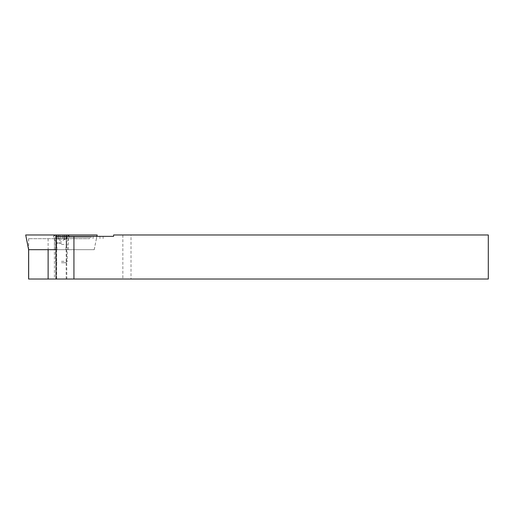 <?xml version="1.0" encoding="UTF-8"?>
<svg xmlns="http://www.w3.org/2000/svg" width="514" height="514" viewBox="0 0 514 514"><rect width="100%" height="100%" fill="white"/><g stroke="black" fill="none" stroke-linecap="round" stroke-linejoin="round"><path stroke-width="0.39" stroke-dasharray="2.57 1.93" d="M61.429 238.669L66.171 238.669L61.429 238.669M61.429 279.031L66.171 279.031L61.429 279.031M28.611 279.031L488.3 279.031L488.3 234.969L131.019 234.969L131.019 279.031M66.537 236.356L66.345 238.669L28.611 238.669L89.648 238.669L89.648 237.282L90.207 236.356L103.115 236.356L66.537 236.356L66.82 279.031M55.897 236.356L90.207 236.356M89.648 237.282L55.808 237.282M66.345 237.282L93.047 237.282L93.606 236.356M66.345 238.669L89.648 238.669M93.047 238.669L93.047 237.282M66.82 236.356L113.594 236.356L113.594 234.969L131.019 234.969M28.611 238.669L28.611 249.682L94.19 249.682L97.152 234.969M28.662 238.669L28.662 249.682M61.429 239.132L55.878 239.132L61.429 239.132M59.116 234.969L55.878 234.969L59.116 234.969M63.742 234.969L59.823 234.969L63.742 234.969M63.742 239.132L64.668 239.132L63.742 239.132M61.429 262.725L65.824 262.725L61.429 262.725M61.429 261.337L67.212 261.337L61.429 261.337M61.429 244.426L67.212 244.426L61.429 244.426M61.429 237.282L69.409 237.282L61.429 237.282M61.429 236.305L69.409 236.305L61.429 236.305M61.429 234.969L67.096 234.969L61.429 234.969M66.21 234.969L64.481 234.969L66.981 234.969L66.21 234.969L66.21 239.132L64.481 239.132L66.981 239.132L66.21 239.132L66.21 234.969M53.34 234.969L69.525 234.969L53.34 234.969L54.49 236.125L68.368 236.125L54.49 236.125L54.49 249.682L68.368 249.682L54.49 249.682M65.773 249.682L66.82 234.969L97.024 234.969M25.7 234.969L66.82 234.969M94.19 249.682L56.032 249.682M57.086 249.682L56.135 236.356M94.242 249.682L96.876 236.356M68.368 249.682L68.356 236.125L69.525 234.969M54.42 238.669L54.42 279.031M96.555 238.669L96.555 236.356M99.96 238.669L99.96 236.356M48.123 238.669L48.123 249.682M122.846 234.969L122.846 279.031M61.429 243.559L56.193 243.559L61.429 243.559M59.823 239.132L59.823 234.969L59.823 239.132M64.61 239.132L64.61 234.969L64.61 239.132M61.429 242.634L56.232 242.634L61.429 242.634M56.643 239.132L56.643 234.969L56.643 239.132M58.243 239.132L58.243 234.969L58.243 239.132M63.029 239.132L63.029 234.969L63.029 239.132M66.171 279.031L66.171 238.669M103.115 238.669L103.115 236.356M56.688 279.031L56.688 238.669M65.824 262.725L67.212 261.337L67.212 244.426L66.512 243.064L69.409 237.282L69.409 236.305L67.096 234.969M57.035 262.725L55.647 261.337L55.647 244.426L56.341 243.064L53.45 237.282L53.45 236.305L55.763 234.969M65.246 239.132L61.429 241.426L57.613 239.132M64.668 239.132L64.668 234.969L64.668 239.132M55.878 239.132L55.878 234.969M58.378 239.132L58.378 234.969L58.378 239.132M58.191 239.132L58.191 234.969L58.191 239.132M64.481 239.132L64.481 234.969L64.481 239.132M66.981 239.132L66.981 234.969"/><path stroke-width="0.77" d="M73.932 236.356L73.932 279.031L488.3 279.031L488.3 234.969L113.594 234.969L113.594 236.356L55.897 236.356L55.808 238.669M56.032 236.356L56.032 279.031L28.611 279.031L28.611 249.682L25.7 234.969L28.662 249.682L28.662 279.031M73.932 279.031L56.032 279.031M56.032 249.682L28.611 249.682M56.135 236.356L56.032 234.969L25.829 234.969M96.876 236.356L97.152 234.969L56.032 234.969M48.123 249.682L48.123 279.031"/></g></svg>
